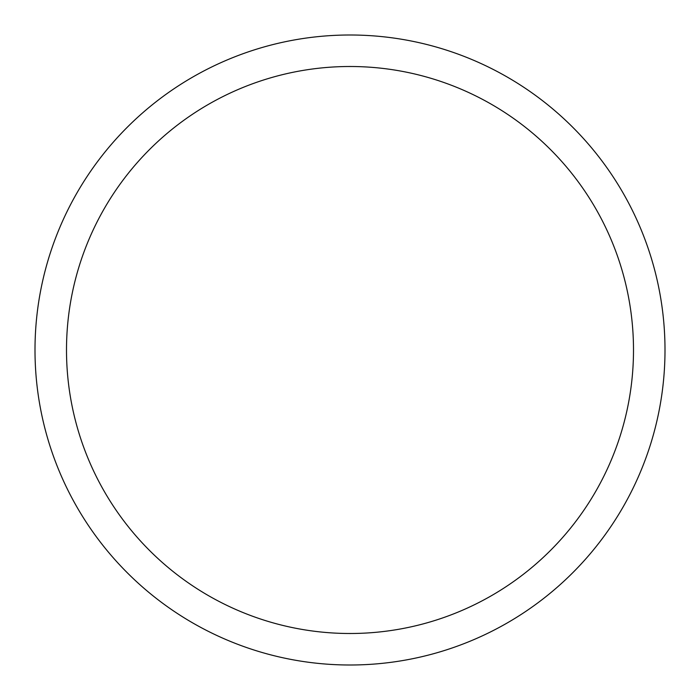 <?xml version="1.0" encoding="UTF-8"?>
<svg xmlns="http://www.w3.org/2000/svg" width="700" height="700" viewBox="0 0 700 700"><rect width="100%" height="100%" fill="white"/><g stroke="black" fill="none" stroke-linecap="round" stroke-linejoin="round"><path stroke-width="1.05" d="M35 350A315 315 0 0 1 350 35A315 315 0 0 1 665 350A315 315 0 0 1 350 665A315 315 0 0 1 35 350M350 66.5A283.5 283.5 0 0 1 633.5 350A283.5 283.5 0 0 1 350 633.5A283.5 283.5 0 0 1 66.5 350A283.5 283.5 0 0 1 350 66.5"/></g></svg>
